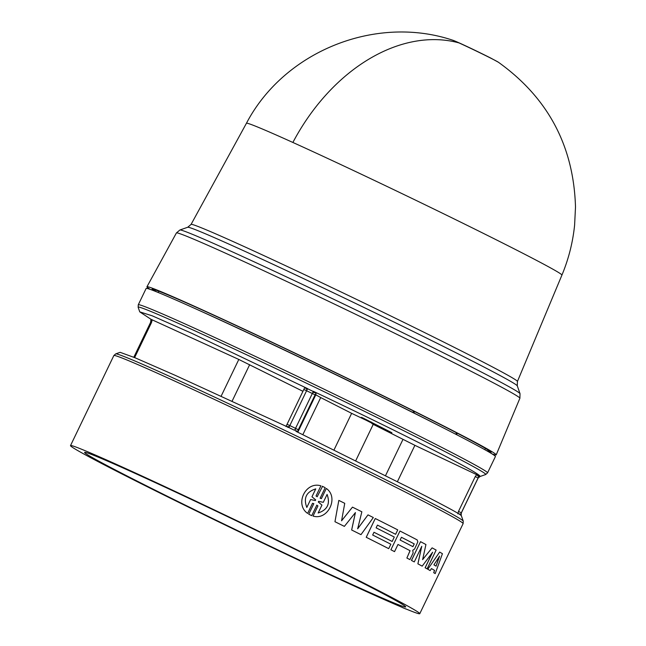 <?xml version="1.0" encoding="UTF-8"?>
<svg xmlns="http://www.w3.org/2000/svg" width="646" height="646" viewBox="0 0 646 646"><rect width="100%" height="100%" fill="white"/><g stroke="black" fill="none" stroke-linecap="round" stroke-linejoin="round"><path stroke-width="0.97" d="M292.88 142.459A175.058 4.07 25.7 0 1 465.435 224.485A175.058 4.07 25.7 0 1 561.923 275.099L517.422 381.487A181.09 4.207 25.7 0 0 469.884 355.276A181.09 4.207 25.7 0 0 239.101 244.269A181.09 4.207 25.7 0 0 191.063 224.42L246.441 123.265A175.058 4.07 25.7 0 1 292.88 142.459A175.292 125.033 114.3 0 1 458.959 42.894A25.816 0.598 -154.3 0 0 452.442 40.117C456.674 41.392 478.767 52.003 490.992 58.188L498.389 62.234A25.816 0.598 -154.3 0 0 491.856 58.721A25.816 0.598 -154.3 0 0 458.959 42.894M150.227 289.392A193.808 4.506 25.7 0 1 146.941 286.784A193.808 4.506 25.7 0 1 198.346 308.029A193.808 4.506 25.7 0 1 389.385 398.84A193.808 4.506 25.7 0 1 496.209 454.873A193.808 4.506 25.7 0 1 492.115 453.936M153.385 290.563A188.172 4.377 25.7 0 1 152.012 289.23A188.172 4.377 25.7 0 1 201.932 309.854A188.172 4.377 25.7 0 1 387.414 398.033A188.172 4.377 25.7 0 1 491.13 452.434A188.172 4.377 25.7 0 1 489.232 452.2M150.954 319.269L139.754 311.865L138.147 307.278L138.284 304.775L146.141 288.447A193.808 4.506 25.7 0 1 191.749 307.076L200.26 310.904A181.3 4.215 25.7 0 1 412.875 412.447L413.593 411.017M414.49 411.47L413.916 412.964A181.3 4.215 25.7 0 1 436.736 424.487A181.3 4.215 25.7 0 1 444.093 428.25L452.394 432.513A193.808 4.506 25.7 0 1 495.409 456.544L487.552 472.864A193.808 4.506 25.7 0 0 436.68 444.811A193.808 4.506 25.7 0 0 247.16 352.563A193.808 4.506 25.7 0 0 138.284 304.775M191.749 307.076A193.808 4.506 25.7 0 1 444.537 428.492A193.808 4.506 25.7 0 1 452.394 432.513M413.916 412.964L412.875 412.447M371.999 423.719C374.082 424.527 373.703 424.164 370.844 422.645L391.88 432.715L363.31 418.156L361.397 417.324L366.379 420.368L351.634 413.343L320.707 397.573L315.805 394.819L316.12 392.744L313.342 391.306C359.128 413.028 398.38 432.206 431.1 448.849C462.819 465.047 479.154 474.204 480.115 476.304L414.893 445.328L373.235 424.349M139.754 311.865L152.262 315.829L191.749 333.296L307.617 388.626M295.828 431.245L411.873 488.974C443.608 505.172 460.089 514.046 461.317 515.605L460.784 515.314M295.004 429.453L295.553 428.338L298.315 429.752L297.233 431.988L295.004 429.453L294.576 430.301A188.471 4.377 -154.3 0 0 288.883 427.555L175.236 375.35L135.022 357.763L120.132 352.328L115.723 353.871A192.888 4.482 25.7 0 1 225.874 402.393A192.888 4.482 25.7 0 1 412.616 493.326A192.888 4.482 25.7 0 1 463.247 521.128L463.117 523.631L419.771 613.7A193.808 4.506 25.7 0 1 405.446 608.734L406.027 609.057A195.06 4.53 25.7 0 1 402.442 607.555L401.852 607.232A193.808 4.506 25.7 0 1 121.375 473.655A193.808 4.506 25.7 0 1 70.503 445.611A193.808 4.506 25.7 0 1 179.386 493.399A193.808 4.506 25.7 0 1 368.898 585.647A193.808 4.506 25.7 0 1 419.771 613.7M334.959 521.718L338.819 500.4L334.959 521.718A193.808 4.506 -154.3 0 1 344.366 526.377L355.421 512.593L351.666 530.003A193.873 4.506 25.7 0 1 360.977 534.646L360.944 534.638A193.808 4.506 -154.3 0 0 351.642 529.986L355.397 512.585M341.54 520.789L352.474 507.142L341.564 520.805L344.746 503.323A193.873 4.506 -154.3 0 0 338.843 500.408L338.819 500.4M357.626 528.783L368.002 514.87L357.658 528.799L361.857 511.802A193.873 4.506 -154.3 0 0 352.474 507.142M311.711 515.661L308.748 514.208L311.727 515.669L316.806 505.115L317.921 505.931L313.044 516.065L317.905 505.923L316.79 505.107M308.748 514.208L313.827 503.662L308.748 514.208M307.625 513.409C294.439 504.332 305.582 481.036 320.9 485.824L320.9 485.824C305.631 481.036 294.423 504.332 307.633 513.417L312.511 503.282L313.843 503.662M317.146 496.766L322.54 486.341L317.162 496.774L316.039 495.958L320.917 485.824M320.109 498.219L321.433 498.599L326.311 488.465L321.433 498.599M388.714 548.648L388.674 548.632A193.808 4.506 -154.3 0 0 387.099 547.832A193.808 4.506 -154.3 0 0 366.217 537.278L375.253 518.504L366.25 537.294A193.873 4.506 25.7 0 1 387.14 547.848A193.873 4.506 25.7 0 1 388.714 548.648L390.846 544.223A193.873 4.506 -154.3 0 0 389.272 543.423A193.873 4.506 -154.3 0 0 372.669 535.017L373.994 532.272A193.873 4.506 25.7 0 1 390.596 540.678A193.873 4.506 25.7 0 1 392.17 541.477L394.294 537.052A193.873 4.506 -154.3 0 0 392.72 536.253A193.873 4.506 -154.3 0 0 376.125 527.847L377.442 525.101A193.873 4.506 25.7 0 1 394.044 533.499A193.873 4.506 25.7 0 1 395.618 534.307L397.75 529.882A193.873 4.506 -154.3 0 0 396.176 529.074A193.873 4.506 -154.3 0 0 375.286 518.52M395.618 534.307L395.578 534.282A193.808 4.506 -154.3 0 0 394.003 533.483A193.808 4.506 -154.3 0 0 377.442 525.101M392.17 541.477L392.13 541.461A193.808 4.506 -154.3 0 0 390.555 540.654A193.808 4.506 -154.3 0 0 373.994 532.272M414.231 561.891A193.808 4.506 -154.3 0 0 411.454 560.421L420.538 541.671L411.502 560.445A193.873 4.506 25.7 0 1 414.28 561.915L414.231 561.891M422.573 559.606L432.101 547.856L422.621 559.63L425.94 544.538A193.873 4.506 -154.3 0 0 420.538 541.671M414.28 561.915L421.765 546.355L417.922 563.853A193.873 4.506 25.7 0 1 422.185 566.146L432.65 552.225L425.165 567.777A193.873 4.506 25.7 0 1 427.111 568.86L427.054 568.835A193.808 4.506 -154.3 0 0 425.108 567.753L432.465 552.475M422.185 566.146L422.129 566.122A193.808 4.506 -154.3 0 0 417.873 563.829L421.717 546.33M434.572 570.418L433.757 572.695A193.873 4.506 25.7 0 1 435.202 573.591L435.146 573.567A193.808 4.506 -154.3 0 0 433.7 572.671L434.516 570.394A193.808 4.506 -154.3 0 0 431.455 568.593A193.873 4.506 25.7 0 1 434.572 570.418L434.516 570.394M427.846 569.271A193.873 4.506 25.7 0 1 430.139 570.571L430.091 570.547A193.808 4.506 -154.3 0 0 427.789 569.247L439.651 552.072L427.789 569.247M406.932 558.047A193.873 4.506 25.7 0 1 409.919 559.614L409.871 559.589A193.808 4.506 -154.3 0 0 406.883 558.023L410.032 550.691A193.808 4.506 -154.3 0 0 397.993 544.465A193.873 4.506 25.7 0 1 410.081 550.715L406.883 558.023M390.935 549.786A193.873 4.506 25.7 0 1 394.545 551.636L394.496 551.611A193.808 4.506 -154.3 0 0 390.895 549.77L399.971 531.012L390.895 549.77M358.918 581.134A178.175 4.142 25.7 0 1 405.688 606.917A178.175 4.142 25.7 0 1 305.615 562.997A178.175 4.142 25.7 0 1 131.356 478.169A178.175 4.142 25.7 0 1 84.586 452.386A178.175 4.142 25.7 0 1 184.716 496.338A178.175 4.142 25.7 0 1 358.918 581.134M455.745 434.241L456.528 432.804M457.279 433.2L456.609 434.685M413.731 411.09L413.036 412.528M480.01 476.498L478.088 478.121A187.558 4.361 -154.3 0 0 478.08 477.992L479.857 476.393A188.471 4.377 25.7 0 1 479.849 476.554L479.889 476.538M314.465 391.847L313.342 391.306M306.713 388.189L304.831 387.374L303.814 389.49L306.584 390.749L307.561 388.739A188.471 4.377 25.7 0 1 313.262 391.484L312.317 393.503A187.558 4.361 -154.3 0 0 306.584 390.749L289.295 426.683L285.984 426.522L304.823 387.382M302.934 391.315L238.81 359.451L151.107 319.358M151.059 319.277L151.285 320.166L151.059 319.277M351.634 413.343L333.998 449.987M371.167 421.951L370.844 422.645L366.379 420.368L366.653 419.763M151.261 320.989L152.238 319.786L151.479 322.596L134.626 357.601M478.807 477.014L476.732 474.608L475.27 476.554L458.498 511.398L461.309 512.827L461.002 514.063L458.983 513.917M289.295 426.683L288.883 427.555L287.551 427.184M313.044 516.065C327.95 520.749 339.174 497.372 326.327 488.473M321.45 498.607L320.125 498.228L325.204 487.673L322.233 486.228M427.111 568.86L436.147 550.085A193.873 4.506 -154.3 0 0 432.101 547.856M435.202 573.591L442.429 553.703A193.873 4.506 -154.3 0 0 439.651 552.072M430.139 570.571L431.455 568.585M409.919 559.614L413.149 552.911L412.746 550.311L414.619 548.987L417.825 541.889L417.179 539.911A193.873 4.506 -154.3 0 0 399.971 531.012M394.545 551.636L397.993 544.457M360.977 534.646L373.323 517.535A193.873 4.506 -154.3 0 0 368.002 514.87M334.983 521.734A193.873 4.506 25.7 0 1 344.391 526.385M311.961 496.774L315.668 499.875L315.337 500.561L310.621 499.552L306.826 507.441C303.273 498.098 306.244 491.913 315.757 488.885L311.961 496.774L315.741 488.885M318.631 501.328L323.291 502.322L327.086 494.432C330.469 503.702 327.498 509.888 318.155 512.989L321.958 505.099L318.3 502.015L318.631 501.328M433.91 564.862L439.571 556.141L436.09 566.146A193.873 4.506 -154.3 0 0 433.91 564.862M400.124 540.032L401.449 537.286A193.873 4.506 25.7 0 1 414.256 543.916L412.931 546.669A193.873 4.506 -154.3 0 0 400.124 540.032M306.818 507.425L310.613 499.552L315.337 500.561L315.652 499.875L311.945 496.774M327.07 494.424C330.421 503.751 327.449 509.936 318.139 512.981M439.514 556.117L436.034 566.122M401.449 537.286A193.808 4.506 25.7 0 1 414.207 543.9L414.256 543.916M414.207 543.9L412.883 546.645M517.284 385.856A182.915 4.247 -154.3 0 0 469.271 359.491A182.915 4.247 -154.3 0 0 236.17 247.37A182.915 4.247 -154.3 0 0 187.728 227.255L179.919 229.984A188.769 4.385 25.7 0 1 229.903 250.745A188.769 4.385 25.7 0 1 470.474 366.46A188.769 4.385 25.7 0 1 520.022 393.664L517.284 385.856L517.422 381.487M179.919 229.984L176.415 232.948A190.594 4.433 25.7 0 1 226.972 253.838A190.594 4.433 25.7 0 1 469.86 370.675A190.594 4.433 25.7 0 1 519.893 398.251L520.022 393.664M486.204 450.456A188.139 4.369 -154.3 0 0 490.75 451.877M138.147 307.278A192.888 4.482 25.7 0 1 244.648 353.846A192.888 4.482 25.7 0 1 435.138 446.539A192.888 4.482 25.7 0 1 485.679 474.527L487.552 472.864M70.503 445.611L113.849 355.542A193.808 4.506 25.7 0 1 222.733 403.33A193.808 4.506 25.7 0 1 412.245 495.579A193.808 4.506 25.7 0 1 463.117 523.631M298.315 429.752L315.078 394.908L314.263 394.456L312.317 393.503L295.553 428.338A187.558 4.361 25.7 0 0 289.82 425.585L287.05 424.325L303.814 389.49M152.69 289.174A188.139 4.369 -154.3 0 0 156.639 291.847M479.849 476.554L478.565 477.402M315.078 394.908L316.12 392.744L312.834 392.413M315.805 394.819L297.814 432.198M320.707 397.573L302.853 434.669M402.934 439.49L385.525 475.65M414.893 445.328L397.419 481.641M458.498 511.398L457.885 513.869M307.1 389.683L304.831 387.374M221.11 396.232L238.81 359.451M232.051 401.279L249.663 364.683M151.479 322.596L150.833 322.37M461.002 514.063L461.179 515.217L461.317 512.956A187.558 4.361 25.7 0 0 461.309 512.827L478.08 477.992L475.27 476.554M133.803 357.262L150.647 322.257L150.946 319.253M134.061 357.206L134.715 357.432M461.187 515.242A188.471 4.377 -154.3 0 0 461.179 515.225A188.471 4.377 -154.3 0 0 461.179 515.217L463.247 521.128M561.915 275.115C568.609 259.07 572.841 242.395 574.609 225.091L575.497 207.059C573.713 146.053 548.01 97.772 498.389 62.234M176.415 232.948L146.941 286.784M158.714 291.16L158.092 292.436M246.433 123.289C284.062 51.381 375.366 14.478 452.442 40.117M187.728 227.255L191.063 224.42M519.893 398.251L496.209 454.873M485.445 448.405L484.831 449.681M479.97 476.53L485.679 474.527M355.72 460.751L373.34 424.131M285.992 426.513L287.05 424.325M478.088 478.121L461.317 512.956M113.849 355.542L115.723 353.871"/></g></svg>
